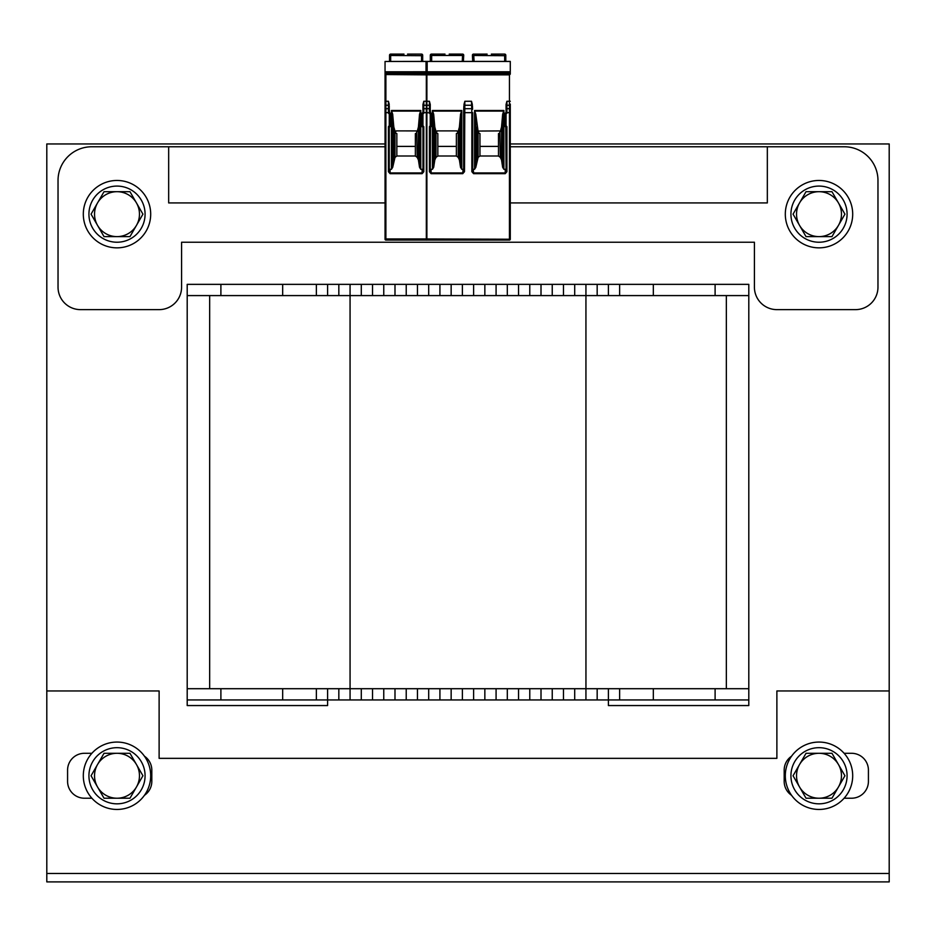 <?xml version="1.0" encoding="UTF-8"?>
<svg xmlns="http://www.w3.org/2000/svg" width="936" height="936" viewBox="0 0 936 936"><rect width="100%" height="100%" fill="white"/><g stroke="black" fill="none" stroke-linecap="round" stroke-linejoin="round"><path stroke-width="1.4" d="M385.047 143.957L46.8 143.957L46.8 690.955L159.12 690.955L159.12 758.347L776.88 758.347L776.88 690.955L889.2 690.955L889.2 143.957L510.284 143.957M187.2 705.557L187.2 699.941L327.6 699.941L327.6 705.557L187.2 705.557M187.2 699.941L187.2 295.589L748.8 295.589L748.8 284.357L748.8 705.557L608.4 705.557L608.4 699.941L748.8 699.941L748.8 688.709L585.948 688.709L585.936 284.357L748.8 284.357M46.8 873.475L46.8 881.899L889.2 881.899L889.2 873.475L46.8 873.475L46.8 690.955M791.552 756.206A16.848 16.848 0 0 0 784.181 770.141L784.181 781.373A16.848 16.848 0 0 0 791.552 795.308M844.12 798.221L851.573 798.221A16.848 16.848 0 0 0 868.421 781.373L868.421 770.141A16.848 16.848 0 0 0 851.573 753.293L844.12 753.293M144.448 795.308A16.848 16.848 0 0 0 151.819 781.373L151.819 770.141A16.848 16.848 0 0 0 144.448 756.206M91.88 753.293L84.427 753.293A16.848 16.848 0 0 0 67.579 770.141L67.579 781.373A16.848 16.848 0 0 0 84.427 798.221L91.88 798.221M889.2 690.955L889.2 873.475M510.284 202.925L767.333 202.925L767.333 146.765L844.272 146.765A33.696 33.696 0 0 1 877.968 180.461L877.968 287.165A22.464 22.464 0 0 1 855.504 309.629L776.88 309.629A22.464 22.464 0 0 1 754.416 287.165L754.416 242.237L181.584 242.237L181.584 287.165A22.464 22.464 0 0 1 159.12 309.629L80.496 309.629A22.464 22.464 0 0 1 58.032 287.165L58.032 180.461A33.696 33.696 0 0 1 91.728 146.765L385.047 146.765M767.333 146.765L510.284 146.765M385.047 202.925L168.667 202.925L168.667 146.765M619.632 284.357L619.632 295.589M187.2 295.589L187.2 284.357L585.936 284.357M552.24 284.357L552.24 295.589M518.544 284.357L518.544 295.589M484.848 284.357L484.848 295.589M451.152 284.357L451.152 295.589M417.456 284.357L417.456 295.589M383.76 284.357L383.76 295.589M350.064 284.357L350.064 688.709L585.936 688.709L585.936 699.941L608.4 699.941L608.4 688.709M316.368 284.357L316.368 295.589M187.2 688.709L350.064 688.709L350.064 699.941L585.936 699.941M209.664 688.709L209.664 295.589L209.664 688.709M726.348 688.709L726.348 295.589M619.632 699.941L619.632 688.709M552.24 699.941L552.24 688.709M518.544 699.941L518.544 688.709M484.848 699.941L484.848 688.709M451.152 699.941L451.152 688.709M417.456 699.941L417.456 688.709M383.76 699.941L383.76 688.709M327.6 688.709L327.6 699.941L350.064 699.941M316.368 699.941L316.368 688.709M150.696 214.157A33.696 33.696 0 0 1 100.152 243.337A33.696 33.696 0 0 1 100.152 184.977A33.696 33.696 0 0 1 150.696 214.157M852.696 214.157A33.696 33.696 0 0 1 802.152 243.337A33.696 33.696 0 0 1 802.152 184.977A33.696 33.696 0 0 1 852.696 214.157M150.696 775.757A33.696 33.696 0 0 1 100.152 804.937A33.696 33.696 0 0 1 100.152 746.577A33.696 33.696 0 0 1 150.696 775.757M852.696 775.757A33.696 33.696 0 0 1 802.152 804.937A33.696 33.696 0 0 1 802.152 746.577A33.696 33.696 0 0 1 852.696 775.757M145.08 775.757A28.08 28.08 0 0 1 102.96 800.069A28.08 28.08 0 0 1 102.96 751.444A28.08 28.08 0 0 1 145.08 775.757M847.08 775.757A28.08 28.08 0 0 1 804.96 800.069A28.08 28.08 0 0 1 804.96 751.444A28.08 28.08 0 0 1 847.08 775.757M847.08 214.157A28.08 28.08 0 0 1 804.96 238.469A28.08 28.08 0 0 1 804.96 189.844A28.08 28.08 0 0 1 847.08 214.157M145.08 214.157A28.08 28.08 0 0 1 102.96 238.469A28.08 28.08 0 0 1 102.96 189.844A28.08 28.08 0 0 1 145.08 214.157M799.543 764.525L806.025 753.293L819 753.293A22.464 22.464 0 0 0 799.543 786.989L793.061 775.757L799.543 764.525M831.975 753.293L838.457 764.525A22.464 22.464 0 0 0 819 753.293L831.975 753.293M844.939 775.757L838.457 786.989A22.464 22.464 0 0 0 838.457 764.525L844.939 775.757M819 798.221L806.025 798.221L799.543 786.989A22.464 22.464 0 0 0 838.457 786.989L831.975 798.221L819 798.221M97.543 764.525L104.025 753.293L117 753.293A22.464 22.464 0 0 0 97.543 786.989L91.061 775.757L97.543 764.525M129.975 753.293L136.457 764.525A22.464 22.464 0 0 0 117 753.293L129.975 753.293M142.939 775.757L136.457 786.989A22.464 22.464 0 0 0 136.457 764.525L142.939 775.757M117 798.221L104.025 798.221L97.543 786.989A22.464 22.464 0 0 0 136.457 786.989L129.975 798.221L117 798.221M97.543 202.925L104.025 191.693L117 191.693A22.464 22.464 0 0 0 97.543 225.389L91.061 214.157L97.543 202.925M129.975 191.693L136.457 202.925A22.464 22.464 0 0 0 117 191.693L129.975 191.693M142.939 214.157L136.457 225.389A22.464 22.464 0 0 0 136.457 202.925L142.939 214.157M117 236.621L104.025 236.621L97.543 225.389A22.464 22.464 0 0 0 136.457 225.389L129.975 236.621L117 236.621M799.543 202.925L806.025 191.693L819 191.693A22.464 22.464 0 0 0 799.543 225.389L793.061 214.157L799.543 202.925M831.975 191.693L838.457 202.925A22.464 22.464 0 0 0 819 191.693L831.975 191.693M844.939 214.157L838.457 225.389A22.464 22.464 0 0 0 838.457 202.925L844.939 214.157M819 236.621L806.025 236.621L799.543 225.389A22.464 22.464 0 0 0 838.457 225.389L831.975 236.621L819 236.621M444.986 54.206L431.66 54.101A1.123 1.123 0 0 0 430.537 55.224L430.537 61.402M430.314 55.224A1.123 1.123 0 0 1 431.438 54.101L431.438 54.124A1.123 1.123 0 0 0 430.314 55.224L430.314 61.402M487.106 54.101L473.522 54.124A1.123 1.123 0 0 0 472.399 55.282L472.399 55.282A1.123 1.123 -3 0 1 473.522 54.101A1.123 1.123 -3 0 0 472.399 55.282M504.445 54.101L491.353 54.101M430.314 57.47L430.537 55.575M472.715 61.402L472.423 55.75L472.715 61.402M504.668 61.402L504.668 54.101L491.353 54.206M484.567 54.101L487.106 54.206M473.745 54.101L473.768 55.493L473.745 54.101A1.123 1.123 0 0 0 472.621 55.282L472.621 55.282A1.123 1.123 -3 0 1 473.745 54.101M504.668 54.101A1.123 1.123 0 0 1 505.791 55.224L505.791 57.47M472.645 55.75L472.937 61.402L472.645 55.75L473.768 55.493L474.072 61.402M510.284 72.423L426.044 72.423L426.044 61.402L510.284 61.402L510.284 74.143L426.044 74.143L426.044 73.09L510.284 73.09M478.705 133.088L479.957 133.591L479.957 146.402L498.49 146.402L498.49 133.591L499.754 133.088M436.585 133.088L437.837 133.591L437.837 146.402L456.37 146.402L456.37 133.591L457.634 133.088M478.764 131.052L499.344 130.911M472.692 169.053A0.971 0.842 84.8 0 0 473.242 169.299L474.564 169.299L475.804 167.322L478.12 157.365L478.12 131.508L478.705 133.041M478.647 132.175L478.647 131.157M478.12 157.365L479.957 156.008L498.49 156.008L500.327 157.365L501.532 159.962L502.655 167.322L503.896 169.299L505.229 169.299A0.971 0.842 90 0 0 506.072 168.328M479.957 146.402L479.957 156.008M510.284 104.083L510.284 239.23A0.842 0.842 0 0 1 509.441 240.072L426.886 240.072L426.886 105.242L429.413 105.242L429.413 101.275L430.256 104.458L430.256 112.659L430.256 105.838A0.842 0.597 0 0 0 429.413 105.242L429.413 108.693A0.842 0.597 -0 0 1 430.256 109.29L430.537 112.87A0.842 0.842 0 0 1 431.379 113.712L431.379 126.067L430.256 126.067A0.842 0.842 0 0 0 429.413 126.91L430.256 126.91L430.256 168.328A0.971 0.842 90 0 0 431.098 169.299L432.444 169.299L432.444 110.495L433.684 114.274L434.807 127.015L436 131.508L436.527 132.175L437.194 130.888L436.527 131.157M426.325 240.072L385.889 240.072L385.889 238.949L385.047 239.23L385.047 74.552L426.325 74.857L426.325 240.072A0.842 0.842 0 0 0 426.886 240.072M510.284 74.143L509.441 74.857L426.886 74.857L426.044 74.143M426.044 72.423L426.044 73.09M510.284 71.791L427.167 71.791L427.167 74.143L385.047 74.143L385.047 71.791L510.284 71.791M432.444 169.299L433.684 167.322L434.807 159.962L436 157.365L437.837 156.008L456.37 156.008L458.207 157.365L459.412 159.962L460.535 167.322L460.535 114.274L461.776 110.495L461.776 169.299L463.086 169.299A0.971 0.842 95.2 0 0 463.648 169.053M463.952 104.539L464.841 101.275L471.498 101.275L472.376 104.539M474.564 169.299L474.564 110.495L475.804 114.274L478.12 131.508M502.655 167.322L502.655 114.274L503.896 110.495L503.896 169.299M509.441 74.857L509.441 101.275L506.914 101.275L506.072 104.458L506.072 126.067L504.949 126.067L504.949 113.712L506.072 113.712A0.842 0.842 0 0 0 506.914 112.87L505.791 112.87A0.842 0.842 0 0 0 504.949 113.712M431.379 126.067A0.842 0.842 0 0 1 430.537 126.91L430.256 171.733L429.413 171.733L431.098 173.675L462.758 173.675L463.648 171.814L463.718 109.29A0.842 0.597 3 0 1 463.718 109.243L463.905 105.838A0.842 0.597 3 0 1 464.747 105.242L471.592 105.242L471.498 101.275M462.758 173.675L464.49 171.674L464.841 101.275M431.098 173.675L430.256 168.328M471.849 171.674L471.849 112.659L472.692 112.659L472.692 171.814L471.849 171.674L473.581 173.675L505.229 173.675L506.914 171.733L506.072 171.733L505.791 126.91A0.842 0.842 0 0 1 504.949 126.067M506.072 104.458L506.072 112.659L506.072 109.29L506.072 112.659L506.914 112.87M505.229 173.675L506.072 171.733M472.692 171.814L473.581 173.675M464.49 171.674L463.648 171.674L463.648 112.659L471.849 112.659L471.767 108.693A0.842 0.597 -3 0 1 472.61 109.29L472.434 105.838A0.842 0.597 -3 0 0 471.592 105.242L471.767 108.693L464.56 108.693A0.842 0.597 3 0 0 463.718 109.243L463.905 105.791M460.535 167.322L461.776 169.299M433.684 167.322L433.684 114.274M458.207 157.365L458.207 131.508L457.692 132.175L457.025 130.888L437.194 130.888M458.207 131.508L459.412 127.015L460.535 114.274M459.412 159.962L459.412 127.015M456.37 156.008L456.37 146.402M457.692 132.175L457.634 133.041M436.527 132.175L436.585 133.041M436 157.365L436 131.508M437.837 146.402L437.837 156.008M434.807 159.962L434.807 127.015M475.804 167.322L475.804 114.274M500.327 157.365L499.812 131.157M500.327 131.508L501.532 127.015L502.655 114.274M501.532 159.962L501.532 127.015M498.49 156.008L498.49 146.402M499.812 132.175L499.754 133.041M476.927 159.962L476.927 127.015M510.284 109.699L510.284 109.29A0.842 0.597 180 0 0 509.441 108.693L509.441 240.072M449.233 54.101L461.144 54.101M449.233 54.206L462.595 54.101L462.571 55.493L462.595 54.101A1.123 1.123 0 0 1 463.718 55.282L463.39 61.402M462.255 61.402L462.571 55.493L431.66 55.493L431.66 54.101L444.986 54.101M430.537 57.47L430.56 55.037M505.791 61.402L505.791 55.224M462.595 54.101A1.123 1.123 3 0 1 463.718 55.282L462.595 54.101M407.534 54.101L421.551 54.101L407.534 54.101M403.989 54.101L390.663 54.101A1.123 1.123 0 0 0 389.54 55.224L389.54 55.224M403.989 54.206L390.663 54.101L390.663 55.493L389.54 55.692L389.54 61.402M421.551 61.402L421.551 54.101A1.123 1.123 0 0 1 422.674 55.224L422.674 57.47M389.54 57.47L389.54 55.692M385.047 61.472L427.167 61.402L427.167 71.768L385.047 71.791L385.047 61.472L427.167 61.472M419.539 167.322L419.539 114.274L420.779 110.495L420.779 169.299L419.539 167.322L418.415 159.962L417.21 157.365L415.373 156.008L415.373 146.402L396.841 146.402L396.841 133.591L395.589 133.088M415.373 146.402L415.373 133.591L416.637 133.088M389.259 168.328L389.259 171.733L390.101 172.949L390.101 173.675L388.417 171.733L389.259 171.733L389.259 126.91L389.259 168.328A0.971 0.842 90 0 0 390.101 169.299L391.447 169.299L392.687 167.322L392.687 114.274L393.81 127.015L395.589 133.041M395.53 132.175L396.197 130.888L395.53 131.157M396.197 130.888L416.227 130.911M426.325 74.857L427.167 74.143M385.047 238.949L385.047 239.23A0.842 0.842 0 0 0 385.889 240.072M426.325 238.949L385.889 238.949L385.889 101.275L388.417 101.275L389.259 104.458M388.417 112.87L389.259 112.87L389.259 113.712A0.842 0.842 0 0 1 388.417 112.87L388.417 108.693A0.842 0.597 -0 0 1 389.259 109.29L389.259 105.838A0.842 0.597 0 0 0 388.417 105.242L388.417 101.275M391.447 169.299L391.447 110.495L392.687 114.274M420.779 169.299L422.113 169.299A0.971 0.842 90 0 0 422.955 168.328M426.325 101.275L423.797 101.275L422.955 104.458L422.955 126.067L421.832 126.067L421.832 113.712L422.955 113.712A0.842 0.842 0 0 0 423.797 112.87L422.674 112.87A0.842 0.842 0 0 0 421.832 113.712M388.417 171.733L388.417 126.91L389.54 126.91A0.842 0.842 0 0 0 390.382 126.067L389.259 126.067L389.259 113.712L390.382 113.712A0.842 0.842 0 0 0 389.54 112.87L389.259 109.29M390.101 173.675L422.113 173.675L422.955 171.733L422.955 126.067A0.842 0.842 0 0 1 423.797 126.91L422.674 126.91A0.842 0.842 0 0 1 421.832 126.067M390.382 113.712L390.382 126.067M422.113 173.675L423.797 171.733L422.955 171.733M422.955 104.458L422.955 112.659L422.955 109.29L422.955 112.659L423.797 112.87M415.373 156.008L396.841 156.008L395.004 157.365L395.004 131.508M392.687 167.322L395.004 157.365M417.21 157.365L416.695 131.157M417.21 131.508L418.415 127.015L419.539 114.274M418.415 159.962L418.415 127.015M416.695 132.175L416.637 133.041M396.841 146.402L396.841 156.008M393.81 159.962L393.81 127.015M422.674 61.402L422.674 55.224M715.104 284.357L715.104 295.589M653.328 284.357L653.328 295.589M608.4 284.357L608.4 295.589M597.168 284.357L597.168 295.589M574.704 284.357L574.704 295.589M563.472 284.357L563.472 295.589M541.008 284.357L541.008 295.589M529.776 284.357L529.776 295.589M507.312 284.357L507.312 295.589M496.08 284.357L496.08 295.589M473.616 284.357L473.616 295.589M462.384 284.357L462.384 295.589M439.92 284.357L439.92 295.589M428.688 284.357L428.688 295.589M406.224 284.357L406.224 295.589M394.992 284.357L394.992 295.589M372.528 284.357L372.528 295.589M361.296 284.357L361.296 295.589M338.832 284.357L338.832 295.589M327.6 284.357L327.6 295.589M282.672 284.357L282.672 295.589M220.896 284.357L220.896 295.589M715.104 699.941L715.104 688.709M653.328 699.941L653.328 688.709M597.168 699.941L597.168 688.709M574.704 699.941L574.704 688.709M563.472 699.941L563.472 688.709M541.008 699.941L541.008 688.709M529.776 699.941L529.776 688.709M507.312 699.941L507.312 688.709M496.08 699.941L496.08 688.709M473.616 699.941L473.616 688.709M462.384 699.941L462.384 688.709M439.92 699.941L439.92 688.709M428.688 699.941L428.688 688.709M406.224 699.941L406.224 688.709M394.992 699.941L394.992 688.709M372.528 699.941L372.528 688.709M361.296 699.941L361.296 688.709M338.832 699.941L338.832 688.709M282.672 699.941L282.672 688.709M220.896 699.941L220.896 688.709M505.791 55.692L473.768 55.493M426.044 61.472L510.284 61.472M423.797 101.275L423.797 105.242L426.325 105.242A0.842 0.597 180 0 1 426.605 105.277A0.842 0.597 -0 0 1 426.886 105.242L426.886 74.857M426.886 101.275L429.413 101.275M461.776 110.495L432.444 110.495M503.896 110.495L474.564 110.495M510.284 101.275L509.441 101.275L509.441 108.693L506.914 108.693L506.914 112.659L510.284 112.659L510.284 109.29M506.914 101.275L506.914 105.242L509.441 105.242A0.842 0.597 180 0 1 510.284 105.838M430.256 126.91L430.256 113.712A0.842 0.842 0 0 1 429.413 112.87L426.886 112.659M429.413 171.733L429.413 126.91M426.886 238.949L510.284 239.23M506.914 126.91A0.842 0.842 0 0 0 506.072 126.067L506.072 126.91L506.914 126.91L506.914 171.733M431.379 113.712L429.413 112.87M422.955 105.838A0.842 0.597 180 0 1 423.797 105.242L423.797 108.693L426.325 108.693A0.842 0.597 180 0 1 426.605 108.728A0.842 0.597 -0 0 1 426.886 108.693L429.413 108.693L429.413 112.659L430.256 112.659M506.072 105.838A0.842 0.597 180 0 1 506.914 105.242L506.914 108.693A0.842 0.597 180 0 0 506.072 109.29M473.242 169.299L473.581 172.949L505.229 172.949L505.229 169.299M463.086 169.299L462.758 172.949L431.098 172.949L431.098 169.299M461.682 111.091L432.526 111.091M503.802 111.091L474.646 111.091M431.66 61.402L431.66 55.493L430.537 55.692M462.571 55.493L463.694 55.75M422.674 55.692L390.663 55.493L390.663 61.402M385.047 72.423L427.167 72.423M427.167 73.09L385.047 73.09M385.047 105.838A0.842 0.597 -0 0 1 385.889 105.242L388.417 105.242L388.417 108.693L385.889 108.693A0.842 0.597 -0 0 0 385.047 109.29L385.047 112.659L389.259 112.659M385.047 101.275L385.889 101.275L385.889 74.857M420.779 110.495L391.447 110.495M389.259 126.91L389.259 126.067A0.842 0.842 0 0 0 388.417 126.91M426.325 112.659L423.797 112.659L423.797 108.693A0.842 0.597 180 0 0 422.955 109.29M423.797 126.91L423.797 171.733M390.101 169.299L390.101 172.949L422.113 172.949L422.113 169.299M420.685 111.091L391.529 111.091M472.692 171.674L472.692 112.659M463.648 112.659L463.718 109.243M472.61 109.243L472.434 105.791"/></g></svg>
